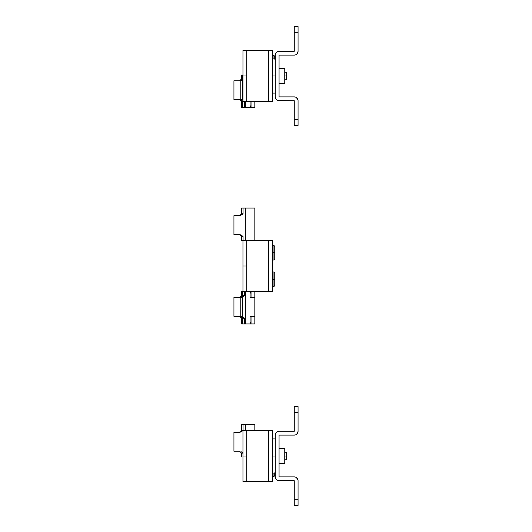 <?xml version="1.0" encoding="UTF-8"?>
<svg xmlns="http://www.w3.org/2000/svg" width="532" height="532" viewBox="0 0 532 532"><rect width="100%" height="100%" fill="white"/><g stroke="black" fill="none" stroke-linecap="round" stroke-linejoin="round"><path stroke-width="0.8" d="M243.058 240.351L243.058 236.547L241.481 235.25L239.686 234.652L233.954 234.652L240.604 234.812L243.058 236.547L243.058 240.351L241.541 240.351L246.762 240.351L246.762 266L242.964 266L246.762 266L246.762 291.649L268.613 291.649L268.613 240.351L272.411 240.351L272.411 291.649L268.613 291.649L272.411 291.649L272.411 240.351L268.613 240.351L268.613 291.649L246.762 291.649L246.762 240.351L268.613 240.351L242.964 240.351L242.964 291.649L246.762 291.649L242.379 291.649L242.379 295.453L244.122 295.453L244.122 295.792L241.787 297.348L244.421 295.453L244.421 291.649L244.122 295.792L244.122 291.649L244.122 295.453L241.688 295.453L241.688 291.649L242.379 291.649L241.535 291.649L241.535 295.453L241.541 291.649M242.964 240.351L242.964 291.649M241.535 107.351L241.688 101.652A1.902 1.749 90 0 0 239.939 99.75A1.902 1.749 -90 0 1 241.688 101.652L241.541 107.351L241.688 101.652L242.379 101.652L242.379 107.351L241.688 107.351L244.421 107.351L244.122 101.652L244.122 107.351L242.379 107.351L242.379 101.652L242.964 101.652L242.964 50.347L246.762 50.347L246.762 76.003L242.964 76.003L246.762 76.003L246.762 101.652L268.613 101.652L268.613 50.347L272.411 50.347L272.411 101.652L268.613 101.652L272.411 101.652L272.411 50.347L268.613 50.347L268.613 101.652L246.762 101.652L246.762 50.347L268.613 50.347L242.964 50.347L242.964 101.652L246.762 101.652L242.379 101.652A1.902 1.749 90 0 0 240.63 99.75A1.902 1.749 -90 0 1 242.379 101.652L241.535 101.652L239.639 99.75M272.411 481.653L272.411 430.348L268.613 430.348L268.613 481.653L246.762 481.653L246.762 430.348L268.613 430.348L242.964 430.348L242.964 481.653L246.762 481.653L242.964 481.653L242.964 455.997L246.762 455.997L242.964 455.997L242.964 430.348L246.762 430.348L246.762 481.653L272.411 481.653L268.613 481.653L268.613 430.348L272.411 430.348L272.411 481.653M279.061 96.897L279.061 55.102L294.262 55.102L279.061 55.102L279.061 96.897L294.262 96.897L279.061 96.897M298.06 26.6L294.262 26.6L294.262 51.298L279.061 51.298L294.262 51.298L294.262 32.299L298.06 32.299L298.06 26.6L294.262 26.6L294.262 32.299L298.06 32.299L298.06 51.298L298.06 26.6M297.421 53.413L298.06 51.298A3.797 3.797 0 0 1 294.262 55.102L295.719 54.809L297.421 53.413L296.949 53.985M295.719 97.19L294.262 96.897A3.797 3.797 0 0 1 298.06 100.701L298.06 119.7L298.06 100.701M298.06 125.399L298.06 119.7L294.262 119.7L294.262 125.399L298.06 125.399L298.06 119.7L294.262 119.7L294.262 100.701L294.262 125.399L298.06 125.399M278.322 100.628L294.262 100.701L279.061 100.701A3.797 3.797 0 0 1 275.263 96.897L275.263 55.102L275.263 96.897L275.549 98.354L276.953 100.063M275.337 54.357L275.263 55.102A3.797 3.797 0 0 1 279.061 51.298L278.322 51.371M297.774 99.245L296.371 97.542L297.987 99.956M275.902 52.987L276.953 51.943M284.76 68.402L284.76 83.597L279.061 83.597L284.76 83.597L284.76 68.402L279.061 68.402L284.76 68.402M279.061 476.898L279.061 435.103L294.262 435.103L279.061 435.103L279.061 476.898L294.262 476.898L279.061 476.898M298.06 406.601L294.262 406.601L294.262 431.299L279.061 431.299L294.262 431.299L294.262 412.3L298.06 412.3L298.06 406.601L294.262 406.601L294.262 412.3L298.06 412.3L298.06 431.299L298.06 406.601M297.421 433.414L298.06 431.299A3.797 3.797 0 0 1 294.262 435.103L295.719 434.81L297.421 433.414L296.949 433.986M295.719 477.191L294.262 476.898A3.797 3.797 0 0 1 298.06 480.702L298.06 499.701L298.06 480.702M298.06 505.4L298.06 499.701L294.262 499.701L294.262 505.4L298.06 505.4L298.06 499.701L294.262 499.701L294.262 480.702L294.262 505.4L298.06 505.4M278.322 480.629L294.262 480.702L279.061 480.702A3.797 3.797 0 0 1 275.263 476.898L275.263 435.103L275.263 476.898L275.549 478.354L276.953 480.057M275.337 434.358L275.263 435.103A3.797 3.797 0 0 1 279.061 431.299L278.322 431.372M297.774 479.246L296.371 477.543L297.987 479.957M275.902 432.988L276.953 431.937M284.76 448.403L284.76 463.598L279.061 463.598L284.76 463.598L284.76 448.403L279.061 448.403L284.76 448.403M272.411 76.003L275.263 76.003L272.411 76.003M284.76 76.003L286.662 76.003L286.662 72.199L286.662 76.003L284.76 76.003M286.662 79.8L286.662 76.003L286.662 79.8L284.76 79.8M272.411 455.997L275.263 455.997L272.411 455.997M286.662 455.997L284.76 455.997L286.662 455.997L286.662 452.2L286.662 459.801L286.662 455.997M240.63 80.751A1.902 1.749 90 0 0 242.379 78.849L241.688 78.849L241.688 75.052L242.379 75.052L242.379 78.849A1.902 1.749 -90 0 1 240.63 80.751M243.044 80.252L241.787 80.751L243.044 80.252M241.787 99.75L243.044 100.249L241.787 99.75M244.421 107.351L244.421 101.652L244.421 107.351L245.338 107.351L244.421 107.351M254.835 101.652L254.835 107.351L254.835 101.652M250.08 105.449L250.08 101.652L250.08 105.449L250.08 101.652L250.087 105.462L251.038 107.351L251.038 101.652L251.038 107.351L254.835 107.351L245.338 107.351L251.038 107.351L250.087 105.462M245.338 101.652L245.338 107.351L245.338 101.652M242.472 99.75L240.783 99.75L242.319 99.75L242.319 80.751L240.783 80.751L240.783 99.75L240.783 80.751L233.94 80.751L233.94 99.75L240.783 99.75L233.954 99.75M240.604 99.916L239.686 99.75M243.077 75.052L241.535 75.052L241.535 78.849L241.541 75.052M242.472 80.751L233.954 80.751M273.953 58.899L273.953 55.474L273.953 58.899M274.785 56.532L274.785 59.205M274.785 58.899L274.785 56.412L273.953 55.474L272.411 55.281M242.319 99.75L242.479 80.751L242.319 99.75M242.964 75.052L242.379 75.052L242.379 78.849L241.688 78.849A1.902 1.749 -90 0 1 239.939 80.751A1.902 1.749 90 0 0 241.688 78.849L239.639 80.751M272.411 245.279L273.953 245.471L273.953 252.7L274.785 252.7L274.785 246.416L273.953 245.471L273.953 252.7L272.411 252.7L273.953 252.7L273.953 259.929L273.953 252.7L274.785 252.7L274.785 258.865M254.835 208.052L254.835 240.351L254.835 208.052L245.338 208.052L245.338 240.351L245.338 208.052L254.835 208.052M241.541 208.052L245.338 208.052L243.058 208.052L243.058 213.751L240.604 215.487L233.94 215.653L239.686 215.653L242.293 214.443L243.058 213.751L243.058 208.052L241.535 208.052L241.535 213.751L243.058 213.751L241.541 213.751L239.639 215.653M241.535 240.351L241.535 236.547L243.058 236.547L241.535 236.547L239.639 234.652M274.785 246.535L274.785 258.984L273.953 259.929L272.411 260.121M240.63 297.348A1.902 1.749 90 0 0 242.379 295.453A1.902 1.749 -90 0 1 240.63 297.348M241.535 323.948L241.688 318.249A1.902 1.749 90 0 0 239.939 316.347A1.902 1.749 -90 0 1 241.688 318.249L241.541 323.948L241.688 318.249L242.379 318.249L242.379 323.948L241.688 323.948L242.379 323.948L242.379 318.249L244.122 318.249L244.122 317.91L244.122 323.948L242.379 323.948L254.835 323.948L251.038 323.948L250.087 322.06L250.08 316.347L254.835 316.347L254.835 323.948L254.835 291.649L254.835 316.347L251.038 316.347L251.038 323.948L251.038 316.347L250.087 316.347L250.087 322.06L250.08 316.347L250.08 322.053L251.038 323.948L245.338 323.948L245.338 291.649L245.338 323.948L244.421 323.948L244.421 318.249L244.122 323.948L244.421 318.249L241.787 316.347L244.122 317.91L244.122 318.249L242.379 318.249A1.902 1.749 90 0 0 240.63 316.347A1.902 1.749 -90 0 1 242.379 318.249L241.535 318.249L239.639 316.347M273.953 279.3L273.953 286.529L273.953 279.3L272.411 279.3L273.953 279.3L273.953 272.071L273.953 279.3L274.785 279.3L273.953 279.3M272.411 286.721L273.953 286.529L274.785 285.584L274.785 279.3L274.785 285.465M242.472 316.347L240.783 316.347L242.319 316.347L242.319 297.348L240.783 297.348L240.783 316.347L240.783 297.348L233.94 297.348L233.94 316.347L240.783 316.347L233.954 316.347M250.087 293.538L251.038 291.649L251.038 297.348L250.087 297.348L251.038 297.348L251.038 291.649L250.087 293.538L250.087 297.348L250.08 293.551M251.038 297.348L254.835 297.348L251.038 297.348M240.604 316.513L239.686 316.347M242.472 297.348L233.954 297.348M243.077 291.649L242.379 291.649L242.379 295.453L241.688 295.453A1.902 1.749 -90 0 1 239.939 297.348A1.902 1.749 90 0 0 241.688 295.453L239.639 297.348M274.785 273.135L274.785 279.3L274.785 273.016L273.953 272.071L272.411 271.879M242.319 316.347L242.479 297.348L242.319 316.347M254.835 424.649L254.835 430.348L254.835 424.649L245.338 424.649L245.338 430.348L245.338 424.649L254.835 424.649M241.541 424.649L245.338 424.649L243.058 424.649L243.058 430.348L240.604 432.084L233.94 432.25L239.686 432.25L242.293 431.04L243.058 430.348L243.058 424.649L241.535 424.649L241.535 430.348L242.964 430.348L241.541 430.348L239.639 432.25M242.678 452.798L243.058 453.151L242.678 452.798M241.481 451.848L242.293 452.459L241.481 451.848M239.686 451.249L233.94 451.249L239.686 451.249M241.535 456.948L241.535 453.151L242.964 453.151L241.535 453.151L239.639 451.249M272.411 476.719L273.953 476.526L273.953 473.101L273.953 476.526L274.785 475.588L274.785 473.101M274.785 472.795L274.785 475.468M275.263 58.899L272.411 58.899M275.263 93.1L272.411 93.1M284.76 72.199L286.662 72.199M275.263 438.9L272.411 438.9M275.263 473.101L272.411 473.101M284.76 459.801L286.662 459.801M284.76 452.2L286.662 452.2M233.94 234.652L233.94 215.653M233.94 451.249L233.94 432.25"/></g></svg>
